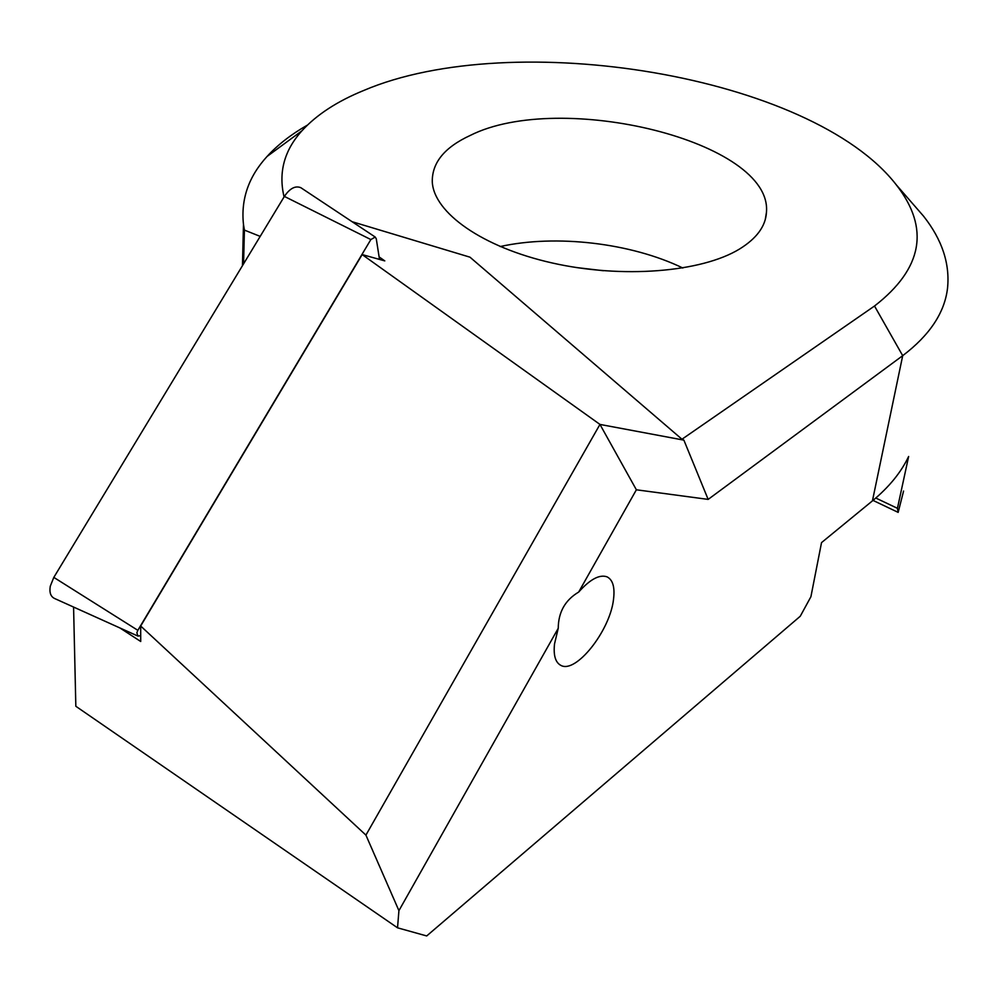 <?xml version="1.0" encoding="UTF-8"?>
<svg xmlns="http://www.w3.org/2000/svg" width="998" height="998" viewBox="0 0 998 998"><rect width="100%" height="100%" fill="white"/><g stroke="black" fill="none" stroke-linecap="round" stroke-linejoin="round"><path stroke-width="1.5" d="M379.502 259.418L376.283 238.834L375.223 237.05L370.857 239.557L137.849 630.324L136.863 632.744L137.924 636.075L54.64 598.526C50.661 596.629 49.214 592.525 50.287 586.213L53.817 577.393L284.38 196.419C289.819 188.385 295.296 185.478 300.822 187.686L301.658 188.235M137.924 636.075L140.706 635.676M260.191 236.389L244.41 230.101L243.475 224.413C240.768 199.251 248.639 176.609 267.077 156.449C277.743 144.797 291.179 134.356 307.409 125.112M911.81 202.681L923.574 216.192C942.124 239.72 950.096 263.809 947.501 288.484C944.545 312.848 929.625 335.241 902.703 355.675L872.439 500.859L821.529 542.613L810.912 596.729L800.259 616.24L426.695 935.949L397.528 927.816L398.926 910.65L365.917 835.114L599.96 424.424L683.892 440.143L681.971 439.232L874.51 306.024C922.776 268.574 930.049 228.205 896.354 184.917C811.474 75.274 512.835 26.834 363.621 90.519C337.162 101.322 316.591 114.745 301.92 130.813C284.23 150.411 278.28 172.454 284.081 196.918M243.562 263.871L244.41 230.101M874.51 306.024L902.703 355.675L708.156 499.399L636.375 489.793L578.678 592.064C590.03 579.314 599.474 574.237 607.009 576.832C612.847 579.776 615.018 587.273 613.521 599.324C610.152 630.661 575.659 674.336 560.726 665.292C555.375 662.373 553.316 655.249 554.526 643.91L558.244 628.278L398.926 910.65M576.32 267.539L603.491 270.732M739.481 249.063C756.646 238.472 765.641 226.247 766.452 212.374C772.926 141.342 560.302 89.97 470.183 135.466C444.509 147.317 431.885 162.811 432.284 181.96C433.843 212.661 482.271 247.255 552.144 262.961C621.904 278.766 701.407 272.329 739.481 249.063M682.844 268.013C630.936 242.901 556.036 234.181 500.173 246.556M397.528 927.816L75.836 706.272L73.578 607.058M352.119 221.718L469.971 257.172L681.971 439.232M636.375 489.793L599.96 424.424L362.162 254.577L140.681 626.02L140.718 641.489L119.872 627.929M362.162 254.577L384.791 260.89L379.115 256.91M365.917 835.114L140.681 626.02M872.439 500.859C889.056 487.099 901.132 472.291 908.642 456.473L897.439 508.319L898.163 512.386L903.577 491.053M898.163 512.386L873 500.397M875.795 498.027L897.439 508.319M578.678 592.064C565.155 600.097 558.356 612.161 558.244 628.278M683.892 440.143L708.156 499.399M370.857 239.557L284.38 196.419M137.849 630.324L53.817 577.393M375.223 237.05L300.822 187.686M301.92 130.813L267.077 156.449M243.475 224.413L242.452 265.705M560.726 665.292L559.803 664.768M765.279 219.523L766.452 212.374M896.354 184.917L923.574 216.192"/></g></svg>
